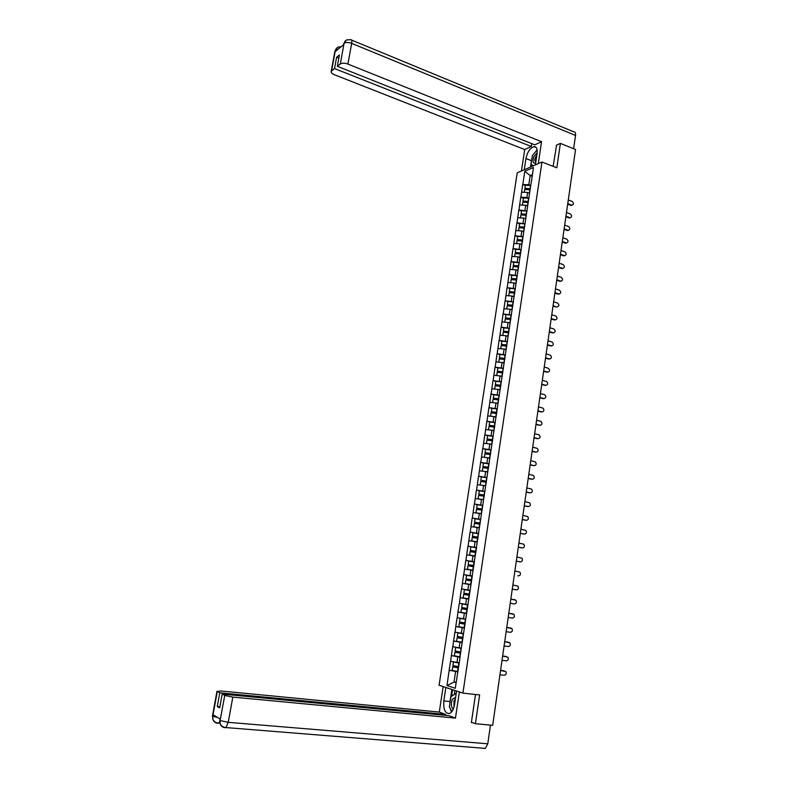 <?xml version="1.0" encoding="UTF-8"?>
<svg xmlns="http://www.w3.org/2000/svg" width="788" height="788" viewBox="0 0 788 788"><rect width="100%" height="100%" fill="white"/><g stroke="black" fill="none" stroke-linecap="round" stroke-linejoin="round"><path stroke-width="1.18" d="M517.204 172.858L439.083 685.264L462.911 693.125L541.977 162.003L517.204 172.858M456.173 682.31L454.006 682.063L446.983 685.59L455.277 688.298L459.985 657.921M446.983 685.59L449.16 670.233L454.065 670.815M459.099 662.777L450.509 661.309L449.16 670.233M450.647 661.349L451.376 655.596L457.01 656.305M461.295 648.16L452.716 646.712L451.376 655.596M452.864 646.751L453.583 641.018L460.32 641.915M463.482 633.611L454.922 632.173L453.583 641.018M455.06 632.212L455.779 626.509L464.388 627.721M465.659 619.112L457.109 617.703L455.779 626.509M457.247 617.733L457.966 612.059L466.673 613.34M467.816 604.682L459.296 603.283L457.966 612.059M459.434 603.312L460.143 597.668L468.821 599.008M469.973 590.31L461.463 588.931L460.143 597.668M461.61 588.961L463.63 574.639L472.268 576.077M472.268 576.028L463.63 574.639M463.768 574.659L465.777 560.406L474.386 561.903M474.406 561.775L465.777 560.406M465.925 560.416L467.924 546.222L476.513 547.788L470.83 546.931L470.298 550.428L475.972 551.344M476.543 547.591L467.924 546.222M468.072 546.242L470.062 532.107L477.026 533.417M478.661 533.456L470.062 532.107M470.209 532.117L472.189 518.051L477.892 519.164M480.769 519.381L472.189 518.051M472.337 518.051L474.307 504.044L479.202 505.039M482.877 505.364L474.307 504.044M474.455 504.054L476.425 490.097L480.739 491.013M484.965 491.407L476.425 490.097M476.563 490.106L478.523 476.218L482.423 477.065M487.053 477.508L478.523 476.218M478.671 476.218L480.611 462.389L484.187 463.186M489.131 463.669L480.611 462.389M480.759 462.379L482.699 448.608L486.009 449.387M491.2 449.879L482.699 448.608M482.847 448.608L484.778 434.897L487.88 435.636M493.258 436.148L484.778 434.897M484.916 434.887L486.846 421.235L489.772 421.954M495.307 422.476L486.846 421.235M486.984 421.225L488.905 407.632L491.742 408.351L491.466 411.937L496.795 412.577M497.356 408.854L488.905 407.632M489.043 407.613L490.954 394.079L493.781 394.818M499.395 395.29L490.954 394.079M491.101 394.059L492.993 380.584L495.819 381.343M501.414 381.786L492.993 380.584M493.14 380.565L495.031 367.139L497.849 367.917M503.434 368.331L495.031 367.139M495.179 367.119L497.061 353.753L499.858 354.551M505.443 354.925L497.061 353.753M497.198 353.723L499.07 340.426L501.867 341.234M507.452 341.578L499.07 340.426M499.218 340.396L501.079 327.138L503.867 327.966M509.442 328.291L501.079 327.138M501.227 327.109L503.089 313.919L505.866 314.757M511.432 315.052L503.089 313.919M503.227 313.88L505.078 300.74L507.846 301.607M513.412 301.863L505.078 300.74M505.226 300.701L507.068 287.62L509.826 288.506M515.382 288.733L507.068 287.62M507.206 287.581L509.038 274.549L511.796 275.445M517.342 275.652L509.038 274.549M509.186 274.51L511.008 261.537L513.756 262.453M519.302 262.621L511.008 261.537M511.156 261.488L512.978 248.575L515.716 249.501M521.242 249.648L512.978 248.575M513.126 248.525L514.928 235.661L517.657 236.607M523.183 236.725L514.928 235.661M515.076 235.612L516.879 222.797L519.597 223.762M525.113 223.851L516.879 222.797M517.026 222.738L518.819 209.982L521.528 210.967M527.044 211.026L518.819 209.982M518.957 209.933L520.75 197.227L523.449 198.221M528.955 198.251L526.876 197.483L520.75 197.227M520.898 197.167L522.671 184.51L525.369 185.525M530.866 185.525L528.797 184.747L522.671 184.51M522.818 184.451L524.808 171.262L533.427 167.509L531.536 181.092M476.464 547.099L531.427 180.846M476.612 547.108L474.307 561.46M474.455 561.48L472.14 575.89M472.288 575.91L459.828 657.941M460.113 657.074L457.808 656.778L456.941 662.511M457.808 656.778L451.514 655.636M462.3 642.486L460.005 642.181L459.148 647.884M460.005 642.181L453.721 641.058M464.477 627.957L462.192 627.632L461.335 633.316M462.192 627.632L455.917 626.539M466.654 613.488L464.368 613.153L463.511 618.807M464.368 613.153L458.104 612.089M468.811 599.087L466.535 598.732L465.688 604.357M466.535 598.732L460.281 597.688M470.82 584.716L468.693 584.371L467.855 589.976M468.693 584.371L462.457 583.356M472.958 570.423L470.85 570.069L470.003 575.654M470.85 570.069L464.615 569.084M475.095 556.2L472.987 555.826L472.15 561.381M472.987 555.826L466.762 554.87M477.223 542.026L475.125 541.642L474.287 547.177M475.125 541.642L468.909 540.706M479.34 527.921L477.242 527.517L476.415 533.033M477.242 527.517L471.037 526.611M481.448 513.865L479.36 513.451L478.533 518.947M479.36 513.451L473.164 512.574M483.546 499.868L481.468 499.444L480.641 504.911M481.468 499.444L475.282 498.587M485.644 485.94L483.566 485.487L482.749 490.944M483.566 485.487L477.39 484.669M487.723 472.061L485.654 471.598L484.837 477.026M485.654 471.598L479.488 470.8M489.801 458.232L487.733 457.759L486.925 463.167M487.733 457.759L481.576 456.991M491.87 444.471L489.811 443.979L488.993 449.367M489.811 443.979L483.655 443.23M493.918 430.76L491.87 430.258L491.062 435.616M491.87 430.258L485.733 429.539M495.967 417.108L493.928 416.596L493.121 421.935M493.928 416.596L487.792 415.897M498.016 403.505L495.977 402.983L495.169 408.302M495.977 402.983L489.85 402.304M500.045 389.961L498.016 389.43L497.218 394.719M498.016 389.43L491.899 388.77M501.956 376.447L500.045 375.925L499.247 381.195M500.045 375.925L493.938 375.295M504.084 363.041L502.064 362.48L501.276 367.73M502.064 362.48L495.967 361.879M506.093 349.665L504.084 349.084L503.296 354.314M504.084 349.084L497.996 348.503M508.093 336.338L506.083 335.747L505.305 340.958M506.083 335.747L500.006 335.195M510.082 323.07L508.083 322.469L507.305 327.65M508.083 322.469L502.015 321.928M512.072 309.851L510.072 309.231L509.294 314.402M510.072 309.231L504.015 308.719M514.042 296.682L512.052 296.052L511.284 301.203M512.052 296.052L506.004 295.569M516.012 283.572L514.032 282.931L513.254 288.053M514.032 282.931L507.984 282.468M517.972 270.511L515.992 269.86L515.224 274.963M515.992 269.86L509.964 269.417M519.922 257.499L517.952 256.839L517.184 261.921M517.952 256.839L511.924 256.415M521.873 244.536L519.903 243.866L519.144 248.929M519.903 243.866L513.884 243.462M523.803 231.633L521.843 230.943L521.085 235.996M521.843 230.943L515.835 230.569M525.734 218.778L523.784 218.079L523.025 223.102M523.784 218.079L517.785 217.724M527.655 205.973L525.704 205.264L524.956 210.268M525.704 205.264L519.716 204.929M529.575 193.218L527.625 192.499L526.876 197.483M527.625 192.499L521.646 192.183M532.107 176.335L530.166 175.596L528.797 184.747M532.353 174.66L530.166 175.596L524.808 171.262M541.977 162.003L556.82 167.795L560.396 143.386L556.259 145.258M560.396 143.386L575.555 149.503L492.667 725.315L475.42 723.719L479.636 694.927L462.911 693.125M471.421 722.241L475.42 723.719M457.917 671.721L455.602 671.455L454.006 682.063L456.104 682.733M455.602 671.455L449.298 670.273M572.118 205.185L571.999 205.185C573.851 204.348 573.91 203.087 572.167 201.413L568.286 199.955M530.176 189.179L524.936 188.362L525.409 185.229L530.541 185.554L530.068 188.696L524.936 188.362M529.615 192.912L528.541 192.833M530.088 189.77L524.778 189.425L524.345 192.331M571.635 205.097L567.754 203.649M570.867 205.382L567.675 204.191M570.305 217.734L570.157 217.724C572.058 216.907 572.127 215.646 570.364 213.942L566.483 212.514M528.265 201.905L523.015 201.088L523.498 197.946L528.63 198.29L528.157 201.433L523.015 201.088M527.704 205.668L526.601 205.589M528.177 202.516L522.858 202.152L522.414 205.077M569.842 217.646L565.951 216.227M569.064 217.921L565.873 216.749M568.483 230.332L568.306 230.313C570.256 229.525 570.335 228.254 568.562 226.53L564.671 225.122M526.354 214.681L521.095 213.863L521.567 210.701L526.709 211.066L526.236 214.228L521.095 213.863M525.783 218.473L524.65 218.394M526.256 215.311L520.927 214.927L520.484 217.882M568.03 230.244L564.129 228.845M567.261 230.5L564.06 229.347M566.651 242.97L566.454 242.95C568.443 242.182 568.542 240.911 566.759 239.158L562.849 237.769M524.424 227.505L519.154 226.688L519.637 223.516L524.788 223.891L524.306 227.062L519.154 226.688M523.853 231.327L522.69 231.239M524.325 228.156L518.996 227.752L518.543 230.736M566.217 242.891L562.307 241.512M565.449 243.137L562.238 242.005M522.631 240.399L517.214 239.562L517.696 236.38L522.848 236.774L522.375 239.956L517.214 239.562M564.809 255.667L564.592 255.637C566.621 254.888 566.739 253.628 564.937 251.835L561.017 250.476M521.912 244.241L520.72 244.142M522.395 241.049L517.046 240.636L516.593 243.65M564.405 255.588L560.475 254.229M563.637 255.814L560.406 254.701M520.691 253.322L515.263 252.485L515.746 249.294L520.907 249.697L520.435 252.899L515.263 252.485M562.957 268.403L562.721 268.373C564.799 267.654 564.927 266.383 563.115 264.571L559.185 263.231M519.972 257.203L518.731 257.095M520.454 253.992L515.096 253.569L514.643 256.602M562.573 268.334L558.643 267.004M561.805 268.55L558.574 267.457M537.209 152.626L533.919 156.556C532.353 161.402 532.934 163.599 535.653 163.136M536.835 155.266L535.495 157.314C534.579 159.826 534.688 161.373 535.83 161.964M533.427 165.746L531.033 164.337L532.343 155.66L537.14 149.789M455.631 697.213L452.361 699.33C450.815 703.635 451.1 706.964 453.218 709.328M455.336 699.242L453.996 700.69L454.046 706.964M451.928 711.594L449.367 706.905L450.913 696.69L456.222 693.263M535.397 164.889L537.101 153.493C537.603 148.774 536.51 146.479 533.831 146.607C530.009 148.095 527.379 152.074 525.951 158.546L524.247 169.775M538.303 163.618L541.573 141.692L534.806 144.844L337.333 66.31L340.327 63.936L344.08 43.182M531.723 143.623L531.289 146.489L524.71 149.553L334.329 74.702C331.876 73.648 330.832 72.526 331.196 71.344L334.526 68.546L531.289 146.489M521.449 170.996L524.71 149.553M541.573 141.692L347.912 64.074C344.632 62.941 342.11 62.892 340.327 63.936M351.615 40.09L573.703 131.803C575.171 131.773 575.782 132.995 575.535 135.457L573.615 148.725M337.333 66.31L339.421 54.933L336.604 57.229L334.526 68.546M337.53 49.713L335.442 50.442L335.225 51.614L343.785 44.552L344.001 43.36L343.401 44.867M556.564 145.12L553.156 166.367M336.604 57.229L338.84 58.125M536.943 150.035L533.978 153.66M531.91 158.575L531.457 160.683L525.951 158.546M530.501 167.026L531.457 160.683M531.585 164.662L531.279 166.682M343.46 44.512L345.203 40.868M346.424 39.981L344.001 43.36M337.835 47.142L335.343 50.521L331.6 70.861M449.81 704.009L450.027 701.556L443.802 700.926C443.26 709.889 445.289 714.036 449.918 713.386C452.214 712.047 453.74 709.151 454.518 704.699L456.557 691.046L459.355 691.972L455.454 718.095L232.824 697.104L228.234 722.33L487.782 743.803L490.471 725.108M443.802 700.926L445.841 687.5L443.151 686.624L439.29 712.066L445.584 714.411L219.793 692.81L217.291 691.49L212.76 716.351L213.095 714.795L220.335 719.089L220.079 720.725M445.447 715.337L445.584 714.411M219.882 706.747L217.271 706.511L219.675 707.87L222.196 694.08L448.963 715.671L455.454 718.095M439.29 712.066L221.152 691.007L217.291 691.49M487.782 743.803L485.309 748.403L483.832 748.472M222.196 694.08L224.757 695.44L232.824 697.104M217.271 706.511L219.793 692.81M472.485 722.635L471.382 722.527L475.509 694.484M450.125 708.294L451.514 712.106M450.027 701.556L451.849 689.48M452.608 689.727L451.632 696.188M454.883 690.475L454.302 694.346M217.724 717.543L212.829 716.223M219.694 721.424L218.522 723.089L217.508 723.226C215.154 722.931 213.617 721.611 212.868 719.286L212.75 716.361M220.157 720.596L228.234 722.33L225.969 727.57L224.885 727.708C222.482 727.403 220.916 726.053 220.177 723.66L220.069 720.725L224.757 695.44M518.74 266.305L513.303 265.457L513.786 262.256L518.957 262.68L518.484 265.891L513.303 265.457M561.105 281.198L560.849 281.158C562.967 280.459 563.115 279.198 561.283 277.346L557.343 276.036M518.011 270.215L516.741 270.107M518.494 266.994L513.146 266.541L512.683 269.614M560.741 281.129L556.791 279.819M559.972 281.336L556.732 280.262M516.79 279.336L511.343 278.489L511.826 275.268L517.007 275.711L516.524 278.942L511.343 278.489M559.234 294.032L558.958 293.993C561.125 293.323 561.292 292.053 559.441 290.181L555.491 288.891M516.051 283.276L514.741 283.158M516.544 280.045L511.176 279.582L510.703 282.675M558.899 293.973L554.939 292.693M558.131 294.16L554.88 293.106M514.83 292.427L509.363 291.57L509.856 288.339L515.037 288.802L514.554 292.033L509.363 291.57M557.362 306.926L557.067 306.867C559.273 306.236 559.45 304.966 557.599 303.055L553.629 301.794M514.091 296.386L512.722 296.268M514.712 293.166L509.196 292.663L508.733 295.786M556.298 307.054L553.077 305.606M556.289 307.044L553.028 306.01M512.86 305.557L507.383 304.71L507.876 301.459L513.067 301.942L512.584 305.192L507.383 304.71M555.481 319.869L555.195 319.81C557.421 319.189 557.609 317.909 555.767 315.998L551.767 314.747M512.111 309.556L510.693 309.428M512.742 306.315L507.216 305.803L506.743 308.955M555.195 319.81L551.216 318.579M554.427 319.977L551.157 318.963M510.88 318.746L505.394 317.889L505.886 314.629L511.087 315.131L510.604 318.391L505.394 317.889M553.6 332.861L553.334 332.812C555.55 332.191 555.747 330.921 553.944 328.99L549.896 327.759M510.131 322.784L508.654 322.637M510.762 319.524L505.226 318.992L504.744 322.174M553.334 332.812L549.344 331.6M552.565 332.96L549.285 331.975M508.89 331.994L503.394 331.127L503.887 327.857L509.097 328.369L508.615 331.649L503.394 331.127M551.698 345.902L551.462 345.853C553.668 345.252 553.885 343.982 552.122 342.041L548.015 340.81M508.132 336.052L506.605 335.905M508.772 332.792L503.227 332.24L502.744 335.442M551.462 345.853L547.463 344.671M550.704 346.001L547.404 345.026M506.891 345.282L501.385 344.425L501.887 341.135L507.108 341.667L506.615 344.957L501.385 344.425M549.797 359.003L549.591 358.954C551.777 358.363 552.014 357.092 550.29 355.142L546.123 353.92M506.132 349.38L504.527 349.212M506.773 346.109L501.217 345.528L500.735 348.769M549.591 358.954L545.572 357.801M548.822 359.082L545.523 358.136M504.891 358.639L499.375 357.772L499.878 354.472L505.098 355.024L504.606 358.323L499.375 357.772M547.877 372.143L547.699 372.113C549.876 371.532 550.132 370.261 548.458 368.301L544.232 367.09M504.123 362.766L502.449 362.588M504.763 359.476L499.208 358.885L498.715 362.145M547.699 372.113L543.671 370.981M546.941 372.222L543.631 371.296M502.882 372.034L497.356 371.168L497.849 367.858L503.089 368.42L502.596 371.739L497.356 371.168M545.956 385.342L545.808 385.312C547.975 384.741 548.241 383.47 546.606 381.5L542.331 380.299M502.114 376.201L500.341 376.004M502.754 372.901L497.189 372.291L496.686 375.581M545.808 385.312L541.77 384.209M545.05 385.411L541.73 384.505M500.863 385.499L495.327 384.623L495.829 381.293L501.07 381.885L500.567 385.214L495.327 384.623M544.025 398.6L543.907 398.57C546.064 398.009 546.34 396.748 544.754 394.768L540.42 393.567M500.084 389.696L498.213 389.479M500.725 386.376L495.15 385.746L494.647 389.065M543.907 398.57L539.859 397.487M543.149 398.659L539.819 397.773M498.834 399.004L493.288 398.127L493.79 394.788L499.04 395.399L498.538 398.738L493.288 398.127M542.095 411.897L542.006 411.878C544.144 411.336 544.439 410.065 542.893 408.076L538.5 406.894M498.055 403.239L496.066 403.003M493.997 402.766L492.608 402.599L493.111 399.26L498.371 399.871L497.868 403.22M542.006 411.878L537.938 410.824M541.238 411.957L537.899 411.09M540.144 425.254L540.085 425.244C542.213 424.702 542.528 423.442 541.021 421.442L536.579 420.26M496.834 412.36L491.239 411.691M497.336 409.002L491.742 408.342M496.007 416.842L490.589 416.212M496.657 413.493L491.062 412.823L490.56 416.182M540.085 425.244L536.007 424.22M539.327 425.303L535.978 424.456M494.756 426.2L489.181 425.313L489.693 421.944L494.962 422.585L494.45 425.963L489.181 425.313M538.184 438.67L538.165 438.66C540.282 438.128 540.607 436.867 539.14 434.868L534.648 433.686M493.958 430.494L488.55 429.864M493.928 430.691L493.308 430.612M494.608 427.135L489.013 426.446L488.501 429.824M538.165 438.66L534.077 437.655M537.406 438.699L534.047 437.882M492.697 439.871L487.122 438.985L487.624 435.606L492.904 436.266L492.401 439.655L487.122 438.985M532.136 451.16L536.234 452.135C538.332 451.613 538.677 450.342 537.249 448.342L532.708 447.17M491.899 444.205L486.511 443.585M491.879 444.383L491.062 444.284M492.559 440.837L486.945 440.128L486.432 443.516M535.476 452.164L532.107 451.357M490.638 453.612L485.044 452.716L485.556 449.327L490.845 450.007L490.333 453.405L485.044 452.716M534.215 465.659L534.294 465.659C536.382 465.137 536.736 463.876 535.357 461.876L530.757 460.704M489.841 457.976L484.472 457.355M489.811 458.133L488.767 457.995M490.491 454.597L484.876 453.868L484.364 457.267M534.294 465.659L530.186 464.713M533.535 465.669L530.157 464.89M488.57 467.402L482.965 466.506L483.477 463.098L488.777 463.797L488.264 467.205L482.965 466.506M532.195 479.232L532.353 479.232C534.422 478.73 534.796 477.469 533.456 475.459L528.797 474.297M487.762 471.805L482.433 471.185M487.742 471.943L486.413 471.766M488.422 468.407L482.788 467.658L482.276 471.066M532.353 479.232L528.226 478.316M531.595 479.232L528.196 478.483M486.491 481.241L480.877 480.345L481.389 476.927L486.698 477.646L486.186 481.074L480.877 480.345M530.176 492.864L530.403 492.864C532.461 492.362 532.836 491.111 531.536 489.092L526.837 487.939M485.684 485.684L480.394 485.063M485.664 485.812L483.95 485.575M486.344 482.276L480.7 481.507L480.188 484.935M530.403 492.864L526.256 491.978M529.635 492.855L526.236 492.126M484.403 495.15L478.779 494.253L479.301 490.816L484.61 491.545L484.088 494.992L478.779 494.253M528.137 506.546L528.433 506.556C530.482 506.063 530.876 504.803 529.615 502.793L524.867 501.641M483.586 499.622L478.089 498.853L483.576 499.73M484.246 496.204L478.602 495.406L478.089 498.853M528.433 506.556L524.286 505.689M527.674 506.526L524.266 505.817M482.315 509.107L476.671 508.211L477.193 504.753L482.512 505.512L481.99 508.969L476.671 508.211M526.098 520.277L526.463 520.307C528.502 519.814 528.906 518.563 527.684 516.544L522.887 515.401M481.488 513.618L475.972 512.83L481.478 513.707M482.148 510.181L476.494 509.373L475.972 512.83M526.463 520.307L522.296 519.469M525.704 520.257L522.286 519.568M480.207 523.134L474.563 522.217L475.085 518.76L480.404 519.528L479.892 523.005L474.563 522.217M524.05 534.067L524.493 534.106C526.512 533.614 526.926 532.363 525.744 530.354L520.898 529.211M479.38 527.674L473.854 526.857L479.37 527.753M480.04 524.227L474.386 523.39L473.854 526.857M524.493 534.106L520.307 533.299M523.734 534.047L520.297 533.377M478.099 537.209L472.436 536.293L472.958 532.816L478.296 533.614L477.774 537.091L472.436 536.293M521.991 547.906L522.503 547.955C524.513 547.473 524.946 546.232 523.793 544.212L518.898 543.08M477.262 541.789L471.736 540.952L477.252 541.849M477.932 538.322L472.258 537.475L471.736 540.952M522.503 547.955L518.307 547.177M521.745 547.887L518.297 547.246M519.922 561.805L520.513 561.874C522.503 561.391 522.946 560.15 521.833 558.131L516.898 557.008M475.982 551.295L470.298 550.428M475.134 555.964L469.599 555.107L475.125 556.003M475.804 552.477L470.121 551.61L469.599 555.107M520.513 561.874L516.307 561.125M519.755 561.785L516.298 561.164M473.145 570.236L467.451 569.31L473.145 570.216M473.844 565.538L468.161 564.622L468.693 561.105L474.041 561.942L473.519 565.459L468.161 564.622M517.844 575.752L518.504 575.841C520.494 575.368 520.947 574.117 519.863 572.108L514.889 570.985M473.667 566.7L467.983 565.804L467.451 569.31M518.504 575.841L517.746 575.742M470.997 584.509L465.294 583.583L470.997 584.509M471.372 579.732L466.013 578.865L466.545 575.348L471.904 576.205L471.372 579.732L466.013 578.865M516.495 589.867L512.269 589.178L516.495 589.867C518.465 589.394 518.937 588.153 517.893 586.134L512.86 585.031M471.529 580.973L465.826 580.057L465.294 583.583M469.382 595.295L463.669 594.369L463.137 597.915L468.85 598.86M464.388 589.641L470.091 590.567L464.388 589.641L463.856 593.177L469.559 594.113M510.23 603.293L514.475 603.953C516.435 603.48 516.918 602.239 515.904 600.229L510.831 599.126L515.076 599.796M469.382 595.314L463.669 594.369M467.225 609.676L461.502 608.75L460.96 612.306L466.683 613.271M508.191 617.467L512.456 618.097C514.397 617.625 514.889 616.383 513.904 614.374L508.802 613.281L512.407 613.793M467.786 604.898L462.221 603.992L461.679 607.548L467.402 608.503M467.875 604.938L462.221 603.992M467.215 609.705L461.502 608.75M465.058 624.116L459.325 623.18L458.783 626.755L464.516 627.74M506.142 631.69L510.417 632.301C512.358 631.828 512.85 630.587 511.905 628.578L506.753 627.494M511.018 628.105L510.447 627.987M465.629 619.319L460.044 618.413L459.502 621.978L465.225 622.953M465.619 619.358L460.044 618.413M465.048 624.165L459.325 623.18M510.26 627.947L506.763 627.445M462.881 638.615L457.139 637.679L456.597 641.265L462.329 642.269M504.093 645.983L508.378 646.554C510.299 646.091 510.801 644.85 509.895 642.841L504.694 641.767M508.979 642.348L508.487 642.23M463.452 633.798L457.858 632.882L457.316 636.468L463.048 637.472M463.442 633.857L457.858 632.882M462.871 638.684L457.139 637.679M508.221 642.171L504.704 641.688M460.694 653.173L454.942 652.228L454.4 655.833L460.143 656.867M502.025 660.334L506.32 660.876C508.24 660.413 508.752 659.172 507.866 657.162L502.636 656.099M461.266 648.337L455.661 647.421L455.119 651.016L460.862 652.04M461.256 648.416L455.661 647.421M460.684 653.262L454.942 652.228M506.172 656.453L502.646 656M458.498 667.791L452.736 666.845L452.184 670.47L457.946 671.524M499.947 674.745L504.261 675.257C506.162 674.784 506.694 673.553 505.837 671.543L500.567 670.49M459.079 662.935L453.464 662.019L452.923 665.633L458.665 666.678M459.069 663.033L453.464 662.019M458.488 667.899L452.736 666.845M504.113 670.805L500.577 670.371M529.91 189.75L529.438 192.893M527.999 202.496L527.527 205.648M526.079 215.291L525.596 218.453M524.148 228.136L523.665 231.317M522.208 241.029L521.735 244.221M520.267 253.982L519.785 257.184M575.535 135.457L351.675 43.36L347.912 64.074M346.533 39.932L350.65 39.695C351.744 39.439 352.088 40.661 351.675 43.36C348.414 42.207 345.893 42.178 344.11 43.271M334.831 51.624L335.343 50.521M219.793 720.035L220.069 720.547M518.317 266.974L517.834 270.195M516.357 280.026L515.874 283.256M514.387 293.136L513.904 296.377M512.417 306.286L511.924 309.546M510.437 319.495L509.944 322.765M508.447 332.753L507.955 336.033M506.448 346.07L505.955 349.36M504.438 359.436L503.946 362.746M502.429 372.862L501.926 376.181M500.4 386.337L499.897 389.676M497.001 408.962L496.499 412.321M496.332 413.454L495.829 416.813M494.283 427.096L493.781 430.475M492.224 440.797L491.722 444.186M490.166 454.548L489.653 457.956M488.087 468.358L487.575 471.776M486.009 482.226L485.497 485.654M483.921 496.154L483.399 499.602M481.823 510.131L481.301 513.589M479.715 524.178L479.193 527.645M477.597 538.273L477.075 541.76M476.169 547.749L475.647 551.245M475.469 552.427L474.947 555.934M473.332 566.641L472.81 570.157M471.194 580.923L470.663 584.45M469.756 590.517L469.224 594.053M469.037 595.255L468.505 598.801M513.047 613.921L512.298 613.773M467.599 604.889L467.057 608.444M466.88 609.646L466.348 613.212M465.432 619.329L464.89 622.894M464.713 624.106L464.171 627.681M463.255 633.818L462.714 637.413M462.536 638.625L461.995 642.21M461.069 648.376L460.527 651.981M460.35 653.203L459.808 656.808M458.872 662.994L458.33 666.618M458.143 667.84L457.601 671.465M571.221 205.461L571.999 205.185M569.389 217.99L570.157 217.724M567.537 230.569L568.306 230.313M565.685 243.197L566.454 242.95M563.824 255.873L564.592 255.637M561.952 268.59L562.721 268.373M536.293 147.583L533.831 146.607M336.555 48.048L334.939 51.023L331.196 71.344M337.944 47.093L341.155 46.719M485.309 748.403L225.969 727.57C223.191 727.363 221.261 726.063 220.177 723.66M220.019 723.217L218.522 723.089C215.823 722.882 213.942 721.611 212.868 719.286M212.849 719.198L212.455 715.918L216.996 691.263M220.157 723.581L220.01 718.892M560.081 281.365L560.849 281.158M558.19 294.18L558.958 293.993"/></g></svg>
